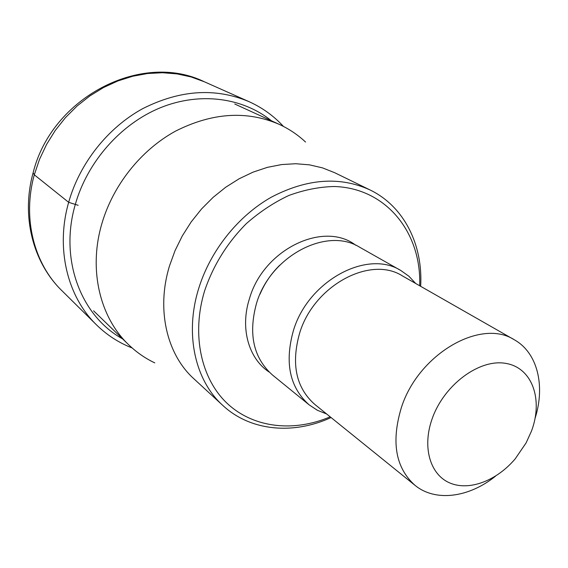 <?xml version="1.0" encoding="UTF-8"?>
<svg xmlns="http://www.w3.org/2000/svg" width="568" height="568" viewBox="0 0 568 568"><rect width="100%" height="100%" fill="white"/><g stroke="black" fill="none" stroke-linecap="round" stroke-linejoin="round"><path stroke-width="0.85" d="M154.78 362.888C145.209 358.33 136.533 352.309 128.751 344.833C100.046 317.661 88.288 269.999 101.764 224.005C112.911 185.31 140.878 150.151 175.342 131.229C212.084 112.627 246.718 110.341 279.25 124.378C289.048 128.9 297.817 134.786 305.548 142.043M370.009 189.939L334.623 172.686L322.468 167.865L309.454 164.848L295.786 163.726L281.678 164.557L267.365 167.361L253.101 172.118L239.135 178.771L225.716 187.234L213.099 197.366L201.519 208.989L191.189 221.91L182.307 235.89L175.022 250.673L169.477 265.98C156.101 309.617 166.843 354.46 193.908 378.806L222.862 405.481C195.165 380.595 184.437 334.119 198.679 288.551C210.33 250.673 238.113 215.883 271.525 197.075C307.125 178.565 339.955 176.186 370.009 189.939C404.231 206.44 423.075 244.993 420.661 286.315M331.066 417.551C293.457 434.854 250.694 431.346 222.862 405.481M330.185 416.834C294.054 432.255 254.01 428.215 227.519 403.713C201.164 379.19 191.182 334.744 204.636 290.759C213.284 265.32 227.179 242.941 246.327 223.629C259.569 211.97 273.719 202.599 288.778 195.506C304.043 189.889 319.152 186.886 334.09 186.503C386.41 187.923 421.683 232.986 419.674 285.754M400.83 270.51L359.729 247.265C326.884 226.419 270.134 256.076 256.445 303.603C248.159 334.232 253.513 358.046 272.512 375.029L309.12 404.835C289.694 387.433 284.454 362.689 293.4 330.597C308.154 280.762 367.276 249.103 400.83 270.51L408.917 276.24L415.726 283.496M326.65 413.98L317.406 410.288L309.12 404.835M495.537 476.14C469.061 497.568 435.45 502.183 415.023 485.349C395.52 467.876 390.99 441.876 401.441 407.362C418.609 353.786 481.025 318.052 514.381 339.813C537.498 352.707 545.436 385.693 535.127 418.154M432.092 418.943C443.842 384.962 479.285 358.656 505.655 363.364C532.223 367.574 543.434 399.56 531.456 431.147L526.11 442.884L515.29 458.731C496.751 480.791 469.047 491.377 449.593 482.871C430.104 474.5 422.067 447.193 432.092 418.943M33.114 172.878L34.3 174.802L68.657 202.322L78.15 205.304M61.813 290.596C32.873 262.487 21.044 216.096 33.072 173.013C51.496 97.455 141.418 50.921 204.366 81.785L191.089 76.943L177.06 73.897L162.498 72.732L147.616 73.513L132.656 76.261L117.874 80.947L103.518 87.536L89.843 95.935L77.085 106.003L65.483 117.59L55.231 130.498L46.526 144.506L39.511 159.359L34.3 174.802C22.202 218.119 33.995 263.637 61.813 290.596L96.489 324.861C106.919 335.07 118.811 342.774 132.152 347.971M96.489 324.861C67.464 296.766 55.415 248.585 68.657 202.322C79.683 163.186 107.792 127.743 142.731 108.637C179.971 89.872 215.364 87.522 248.905 101.601L204.366 81.785M271.454 120.806C242.742 97.646 200.092 91.618 160.389 107.735C120.757 123.945 87.309 161.809 75.224 204.707C59.164 259.803 81.181 316.227 122.589 338.869M355.76 245.248C323.845 220.469 263.531 249.238 249.501 298.534C239.881 328.183 248.621 358.678 269.182 372.061M279.832 265.128C271.312 273.478 264.716 283.141 260.045 294.11M514.381 339.813L402.357 275.87C370.35 255.28 313.777 285.569 299.599 333.238C290.993 364.01 296.013 387.695 314.672 404.31L415.023 485.349M283.418 126.401C273.719 115.865 262.21 107.6 248.905 101.601M128.751 344.833L93.578 310.81M279.25 124.378L234.761 104.008"/></g></svg>
